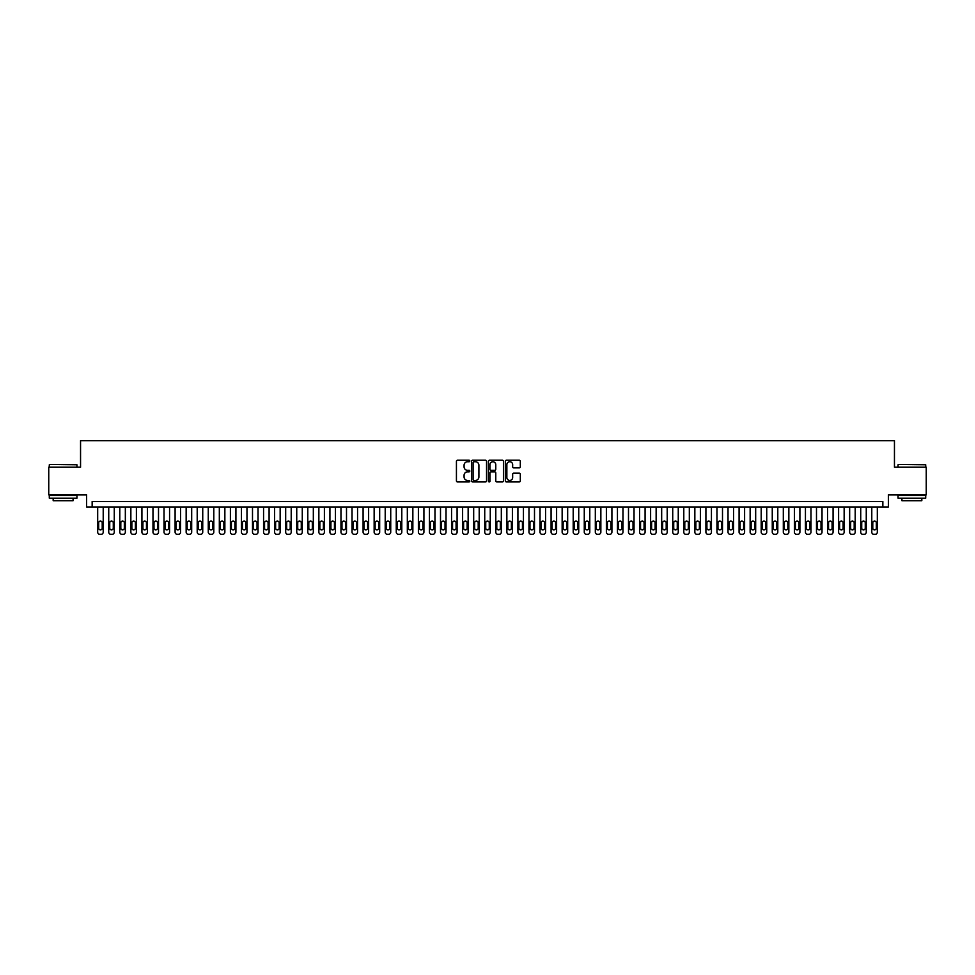 <?xml version="1.0" encoding="UTF-8"?>
<svg xmlns="http://www.w3.org/2000/svg" width="975" height="975" viewBox="0 0 975 975"><rect width="100%" height="100%" fill="white"/><g stroke="black" fill="none" stroke-linecap="round" stroke-linejoin="round"><path stroke-width="1.46" d="M469.804 460.98A0.756 0.756 0 0 0 469.048 460.224L457.519 460.224A1.085 1.085 0 0 0 456.434 461.309L456.434 480.846A1.085 1.085 0 0 0 457.519 481.93L469.048 481.93A0.756 0.756 0 0 0 469.804 481.175A0.756 0.756 0 0 0 469.048 480.419L467.549 480.419A3.473 3.473 0 0 1 464.076 476.946L464.076 475.312A3.473 3.473 0 0 1 467.549 471.839L469.048 471.839A0.756 0.756 0 0 0 469.804 471.083A0.756 0.756 0 0 0 469.048 470.316L467.549 470.316A3.473 3.473 0 0 1 464.076 466.842L464.076 465.221A3.473 3.473 0 0 1 467.549 461.748L469.048 461.748A0.756 0.756 0 0 0 469.804 460.98M519.224 467.878A1.085 1.085 0 0 0 520.309 466.793L520.309 461.309A1.085 1.085 0 0 0 519.224 460.224L506.415 460.224A1.085 1.085 0 0 0 505.33 461.309L505.33 480.846A1.085 1.085 0 0 0 506.415 481.93L519.224 481.93A1.085 1.085 0 0 0 520.309 480.846L520.309 474.228A1.085 1.085 0 0 0 519.224 473.143L513.74 473.143A1.085 1.085 0 0 0 512.655 474.228L512.655 477.506A2.901 2.901 0 0 1 509.754 480.419A2.901 2.901 0 0 1 506.854 477.506L506.854 464.648A2.901 2.901 0 0 1 509.754 461.748A2.901 2.901 0 0 1 512.655 464.648L512.655 466.793A1.085 1.085 0 0 0 513.74 467.878L519.224 467.878M882.85 507.024L888.371 507.024L888.371 494.849L926.25 494.849L926.25 467.208L894.453 467.208L894.453 440.663L80.547 440.663L80.547 467.208L48.75 467.208L48.75 494.849L86.629 494.849L86.629 507.024L882.85 507.024L882.85 501.491L92.15 501.491L92.15 507.024M486.549 461.309A1.085 1.085 0 0 0 485.465 460.224L472.656 460.224A1.085 1.085 0 0 0 471.571 461.309L471.571 480.846A1.085 1.085 0 0 0 472.656 481.93L485.465 481.93A1.085 1.085 0 0 0 486.549 480.846L486.549 461.309M489.535 460.224L502.344 460.224A1.085 1.085 0 0 1 503.429 461.309L503.429 480.846A1.085 1.085 0 0 1 502.344 481.93L496.86 481.93A1.085 1.085 0 0 1 495.775 480.846L495.775 472.924A1.085 1.085 0 0 0 494.691 471.839L491.059 471.839A1.085 1.085 0 0 0 489.974 472.924L489.974 481.175A0.756 0.756 0 0 1 489.206 481.93A0.756 0.756 0 0 1 488.451 481.175L488.451 461.309A1.085 1.085 0 0 1 489.535 460.224M473.85 461.748A0.756 0.756 0 0 0 473.094 462.503L473.094 479.651A0.756 0.756 0 0 0 473.85 480.419L475.422 480.419A3.473 3.473 0 0 0 478.896 476.946L478.896 465.221A3.473 3.473 0 0 0 475.422 461.748L473.85 461.748M495.775 464.697A2.901 2.901 0 0 0 492.875 461.797A2.901 2.901 0 0 0 489.974 464.697L489.974 469.231A1.085 1.085 0 0 0 491.059 470.316L494.691 470.316A1.085 1.085 0 0 0 495.775 469.231L495.775 464.697M103.216 507.024L103.216 532.118A2.206 2.206 90 0 1 100.998 534.337L99.901 534.337A2.206 2.206 90 0 1 97.683 532.118L97.683 507.024M102.217 528.145L102.217 522.832A1.767 1.767 90 0 0 100.449 521.064A1.767 1.767 90 0 0 98.682 522.832L98.682 528.145A1.767 1.767 90 0 0 100.449 529.913A1.767 1.767 90 0 0 102.217 528.145M49.64 464.441L76.952 464.77L49.64 464.441M63.131 498.176L49.298 498.176L49.298 495.41L76.952 495.41L76.952 498.176L63.131 498.176M73.076 498.176L73.076 500.711L53.174 500.711L53.174 498.176M898.377 464.441L925.702 464.77L898.377 464.441M911.869 498.176L898.048 498.176L898.048 495.41L925.702 495.41L925.702 498.176L911.869 498.176M921.826 498.176L921.826 500.711L901.924 500.711L901.924 498.176M114.27 507.024L114.27 532.118A2.206 2.206 90 0 1 112.064 534.337L110.955 534.337A2.206 2.206 90 0 1 108.737 532.118L108.737 507.024M113.283 528.145L113.283 522.832A1.767 1.767 90 0 0 111.503 521.064A1.767 1.767 90 0 0 109.736 522.832L109.736 528.145A1.767 1.767 90 0 0 111.503 529.913A1.767 1.767 90 0 0 113.283 528.145M125.336 507.024L125.336 532.118A2.206 2.206 90 0 1 123.118 534.337L122.009 534.337A2.206 2.206 90 0 1 119.803 532.118L119.803 507.024M124.337 528.145L124.337 522.832A1.767 1.767 90 0 0 122.57 521.064A1.767 1.767 90 0 0 120.803 522.832L120.803 528.145A1.767 1.767 90 0 0 122.57 529.913A1.767 1.767 90 0 0 124.337 528.145M136.39 507.024L136.39 532.118A2.206 2.206 90 0 1 134.172 534.337L133.075 534.337A2.206 2.206 90 0 1 130.857 532.118L130.857 507.024M135.391 528.145L135.391 522.832A1.767 1.767 90 0 0 133.624 521.064A1.767 1.767 90 0 0 131.857 522.832L131.857 528.145A1.767 1.767 90 0 0 133.624 529.913A1.767 1.767 90 0 0 135.391 528.145M147.444 507.024L147.444 532.118A2.206 2.206 90 0 1 145.238 534.337L144.129 534.337A2.206 2.206 90 0 1 141.923 532.118L141.923 507.024M146.457 528.145L146.457 522.832A1.767 1.767 90 0 0 144.678 521.064A1.767 1.767 90 0 0 142.911 522.832L142.911 528.145A1.767 1.767 90 0 0 144.678 529.913A1.767 1.767 90 0 0 146.457 528.145M158.511 507.024L158.511 532.118A2.206 2.206 90 0 1 156.293 534.337L155.183 534.337A2.206 2.206 90 0 1 152.977 532.118L152.977 507.024M157.511 528.145L157.511 522.832A1.767 1.767 90 0 0 155.744 521.064A1.767 1.767 90 0 0 153.977 522.832L153.977 528.145A1.767 1.767 90 0 0 155.744 529.913A1.767 1.767 90 0 0 157.511 528.145M169.565 507.024L169.565 532.118A2.206 2.206 90 0 1 167.359 534.337L166.25 534.337A2.206 2.206 90 0 1 164.032 532.118L164.032 507.024M168.565 528.145L168.565 522.832A1.767 1.767 90 0 0 166.798 521.064A1.767 1.767 90 0 0 165.031 522.832L165.031 528.145A1.767 1.767 90 0 0 166.798 529.913A1.767 1.767 90 0 0 168.565 528.145M180.619 507.024L180.619 532.118A2.206 2.206 90 0 1 178.413 534.337L177.304 534.337A2.206 2.206 90 0 1 175.098 532.118L175.098 507.024M179.632 528.145L179.632 522.832A1.767 1.767 90 0 0 177.864 521.064A1.767 1.767 90 0 0 176.085 522.832L176.085 528.145A1.767 1.767 90 0 0 177.864 529.913A1.767 1.767 90 0 0 179.632 528.145M191.685 507.024L191.685 532.118A2.206 2.206 90 0 1 189.467 534.337L188.37 534.337A2.206 2.206 90 0 1 186.152 532.118L186.152 507.024M190.686 528.145L190.686 522.832A1.767 1.767 90 0 0 188.918 521.064A1.767 1.767 90 0 0 187.151 522.832L187.151 528.145A1.767 1.767 90 0 0 188.918 529.913A1.767 1.767 90 0 0 190.686 528.145M202.739 507.024L202.739 532.118A2.206 2.206 90 0 1 200.533 534.337L199.424 534.337A2.206 2.206 90 0 1 197.206 532.118L197.206 507.024M201.74 528.145L201.74 522.832A1.767 1.767 90 0 0 199.973 521.064A1.767 1.767 90 0 0 198.205 522.832L198.205 528.145A1.767 1.767 90 0 0 199.973 529.913A1.767 1.767 90 0 0 201.74 528.145M213.805 507.024L213.805 532.118A2.206 2.206 90 0 1 211.587 534.337L210.478 534.337A2.206 2.206 90 0 1 208.272 532.118L208.272 507.024M212.806 528.145L212.806 522.832A1.767 1.767 90 0 0 211.039 521.064A1.767 1.767 90 0 0 209.272 522.832L209.272 528.145A1.767 1.767 90 0 0 211.039 529.913A1.767 1.767 90 0 0 212.806 528.145M224.859 507.024L224.859 532.118A2.206 2.206 90 0 1 222.641 534.337L221.544 534.337A2.206 2.206 90 0 1 219.326 532.118L219.326 507.024M223.86 528.145L223.86 522.832A1.767 1.767 90 0 0 222.093 521.064A1.767 1.767 90 0 0 220.326 522.832L220.326 528.145A1.767 1.767 90 0 0 222.093 529.913A1.767 1.767 90 0 0 223.86 528.145M235.913 507.024L235.913 532.118A2.206 2.206 90 0 1 233.707 534.337L232.598 534.337A2.206 2.206 90 0 1 230.392 532.118L230.392 507.024M234.926 528.145L234.926 522.832A1.767 1.767 90 0 0 233.147 521.064A1.767 1.767 90 0 0 231.38 522.832L231.38 528.145A1.767 1.767 90 0 0 233.147 529.913A1.767 1.767 90 0 0 234.926 528.145M246.98 507.024L246.98 532.118A2.206 2.206 90 0 1 244.762 534.337L243.652 534.337A2.206 2.206 90 0 1 241.447 532.118L241.447 507.024M245.98 528.145L245.98 522.832A1.767 1.767 90 0 0 244.213 521.064A1.767 1.767 90 0 0 242.446 522.832L242.446 528.145A1.767 1.767 90 0 0 244.213 529.913A1.767 1.767 90 0 0 245.98 528.145M258.034 507.024L258.034 532.118A2.206 2.206 90 0 1 255.828 534.337L254.719 534.337A2.206 2.206 90 0 1 252.501 532.118L252.501 507.024M257.034 528.145L257.034 522.832A1.767 1.767 90 0 0 255.267 521.064A1.767 1.767 90 0 0 253.5 522.832L253.5 528.145A1.767 1.767 90 0 0 255.267 529.913A1.767 1.767 90 0 0 257.034 528.145M269.088 507.024L269.088 532.118A2.206 2.206 90 0 1 266.882 534.337L265.773 534.337A2.206 2.206 90 0 1 263.567 532.118L263.567 507.024M268.101 528.145L268.101 522.832A1.767 1.767 90 0 0 266.333 521.064A1.767 1.767 90 0 0 264.554 522.832L264.554 528.145A1.767 1.767 90 0 0 266.333 529.913A1.767 1.767 90 0 0 268.101 528.145M280.154 507.024L280.154 532.118A2.206 2.206 90 0 1 277.936 534.337L276.839 534.337A2.206 2.206 90 0 1 274.621 532.118L274.621 507.024M279.155 528.145L279.155 522.832A1.767 1.767 90 0 0 277.387 521.064A1.767 1.767 90 0 0 275.62 522.832L275.62 528.145A1.767 1.767 90 0 0 277.387 529.913A1.767 1.767 90 0 0 279.155 528.145M291.208 507.024L291.208 532.118A2.206 2.206 90 0 1 289.002 534.337L287.893 534.337A2.206 2.206 90 0 1 285.675 532.118L285.675 507.024M290.209 528.145L290.209 522.832A1.767 1.767 90 0 0 288.442 521.064A1.767 1.767 90 0 0 286.674 522.832L286.674 528.145A1.767 1.767 90 0 0 288.442 529.913A1.767 1.767 90 0 0 290.209 528.145M302.274 507.024L302.274 532.118A2.206 2.206 90 0 1 300.056 534.337L298.947 534.337A2.206 2.206 90 0 1 296.741 532.118L296.741 507.024M301.275 528.145L301.275 522.832A1.767 1.767 90 0 0 299.508 521.064A1.767 1.767 90 0 0 297.728 522.832L297.728 528.145A1.767 1.767 90 0 0 299.508 529.913A1.767 1.767 90 0 0 301.275 528.145M313.328 507.024L313.328 532.118A2.206 2.206 90 0 1 311.11 534.337L310.013 534.337A2.206 2.206 90 0 1 307.795 532.118L307.795 507.024M312.329 528.145L312.329 522.832A1.767 1.767 90 0 0 310.562 521.064A1.767 1.767 90 0 0 308.795 522.832L308.795 528.145A1.767 1.767 90 0 0 310.562 529.913A1.767 1.767 90 0 0 312.329 528.145M324.383 507.024L324.383 532.118A2.206 2.206 90 0 1 322.177 534.337L321.067 534.337A2.206 2.206 90 0 1 318.862 532.118L318.862 507.024M323.395 528.145L323.395 522.832A1.767 1.767 90 0 0 321.616 521.064A1.767 1.767 90 0 0 319.849 522.832L319.849 528.145A1.767 1.767 90 0 0 321.616 529.913A1.767 1.767 90 0 0 323.395 528.145M335.449 507.024L335.449 532.118A2.206 2.206 90 0 1 333.231 534.337L332.122 534.337A2.206 2.206 90 0 1 329.916 532.118L329.916 507.024M334.449 528.145L334.449 522.832A1.767 1.767 90 0 0 332.682 521.064A1.767 1.767 90 0 0 330.915 522.832L330.915 528.145A1.767 1.767 90 0 0 332.682 529.913A1.767 1.767 90 0 0 334.449 528.145M346.503 507.024L346.503 532.118A2.206 2.206 90 0 1 344.297 534.337L343.188 534.337A2.206 2.206 90 0 1 340.97 532.118L340.97 507.024M345.503 528.145L345.503 522.832A1.767 1.767 90 0 0 343.736 521.064A1.767 1.767 90 0 0 341.969 522.832L341.969 528.145A1.767 1.767 90 0 0 343.736 529.913A1.767 1.767 90 0 0 345.503 528.145M357.557 507.024L357.557 532.118A2.206 2.206 90 0 1 355.351 534.337L354.242 534.337A2.206 2.206 90 0 1 352.036 532.118L352.036 507.024M356.57 528.145L356.57 522.832A1.767 1.767 90 0 0 354.803 521.064A1.767 1.767 90 0 0 353.023 522.832L353.023 528.145A1.767 1.767 90 0 0 354.803 529.913A1.767 1.767 90 0 0 356.57 528.145M368.623 507.024L368.623 532.118A2.206 2.206 90 0 1 366.405 534.337L365.308 534.337A2.206 2.206 90 0 1 363.09 532.118L363.09 507.024M367.624 528.145L367.624 522.832A1.767 1.767 90 0 0 365.857 521.064A1.767 1.767 90 0 0 364.089 522.832L364.089 528.145A1.767 1.767 90 0 0 365.857 529.913A1.767 1.767 90 0 0 367.624 528.145M379.677 507.024L379.677 532.118A2.206 2.206 90 0 1 377.471 534.337L376.362 534.337A2.206 2.206 90 0 1 374.144 532.118L374.144 507.024M378.678 528.145L378.678 522.832A1.767 1.767 90 0 0 376.911 521.064A1.767 1.767 90 0 0 375.143 522.832L375.143 528.145A1.767 1.767 90 0 0 376.911 529.913A1.767 1.767 90 0 0 378.678 528.145M390.731 507.024L390.731 532.118A2.206 2.206 90 0 1 388.525 534.337L387.416 534.337A2.206 2.206 90 0 1 385.21 532.118L385.21 507.024M389.744 528.145L389.744 522.832A1.767 1.767 90 0 0 387.977 521.064A1.767 1.767 90 0 0 386.197 522.832L386.197 528.145A1.767 1.767 90 0 0 387.977 529.913A1.767 1.767 90 0 0 389.744 528.145M401.798 507.024L401.798 532.118A2.206 2.206 90 0 1 399.579 534.337L398.482 534.337A2.206 2.206 90 0 1 396.264 532.118L396.264 507.024M400.798 528.145L400.798 522.832A1.767 1.767 90 0 0 399.031 521.064A1.767 1.767 90 0 0 397.264 522.832L397.264 528.145A1.767 1.767 90 0 0 399.031 529.913A1.767 1.767 90 0 0 400.798 528.145M412.852 507.024L412.852 532.118A2.206 2.206 90 0 1 410.646 534.337L409.537 534.337A2.206 2.206 90 0 1 407.331 532.118L407.331 507.024M411.864 528.145L411.864 522.832A1.767 1.767 90 0 0 410.085 521.064A1.767 1.767 90 0 0 408.318 522.832L408.318 528.145A1.767 1.767 90 0 0 410.085 529.913A1.767 1.767 90 0 0 411.864 528.145M423.918 507.024L423.918 532.118A2.206 2.206 90 0 1 421.7 534.337L420.591 534.337A2.206 2.206 90 0 1 418.385 532.118L418.385 507.024M422.918 528.145L422.918 522.832A1.767 1.767 90 0 0 421.151 521.064A1.767 1.767 90 0 0 419.384 522.832L419.384 528.145A1.767 1.767 90 0 0 421.151 529.913A1.767 1.767 90 0 0 422.918 528.145M434.972 507.024L434.972 532.118A2.206 2.206 90 0 1 432.766 534.337L431.657 534.337A2.206 2.206 90 0 1 429.439 532.118L429.439 507.024M433.972 528.145L433.972 522.832A1.767 1.767 90 0 0 432.205 521.064A1.767 1.767 90 0 0 430.438 522.832L430.438 528.145A1.767 1.767 90 0 0 432.205 529.913A1.767 1.767 90 0 0 433.972 528.145M446.026 507.024L446.026 532.118A2.206 2.206 90 0 1 443.82 534.337L442.711 534.337A2.206 2.206 90 0 1 440.505 532.118L440.505 507.024M445.039 528.145L445.039 522.832A1.767 1.767 90 0 0 443.272 521.064A1.767 1.767 90 0 0 441.492 522.832L441.492 528.145A1.767 1.767 90 0 0 443.272 529.913A1.767 1.767 90 0 0 445.039 528.145M457.092 507.024L457.092 532.118A2.206 2.206 90 0 1 454.874 534.337L453.777 534.337A2.206 2.206 90 0 1 451.559 532.118L451.559 507.024M456.093 528.145L456.093 522.832A1.767 1.767 90 0 0 454.326 521.064A1.767 1.767 90 0 0 452.558 522.832L452.558 528.145A1.767 1.767 90 0 0 454.326 529.913A1.767 1.767 90 0 0 456.093 528.145M468.146 507.024L468.146 532.118A2.206 2.206 90 0 1 465.94 534.337L464.831 534.337A2.206 2.206 90 0 1 462.613 532.118L462.613 507.024M467.147 528.145L467.147 522.832A1.767 1.767 90 0 0 465.38 521.064A1.767 1.767 90 0 0 463.612 522.832L463.612 528.145A1.767 1.767 90 0 0 465.38 529.913A1.767 1.767 90 0 0 467.147 528.145M479.2 507.024L479.2 532.118A2.206 2.206 90 0 1 476.994 534.337L475.885 534.337A2.206 2.206 90 0 1 473.679 532.118L473.679 507.024M478.213 528.145L478.213 522.832A1.767 1.767 90 0 0 476.446 521.064A1.767 1.767 90 0 0 474.667 522.832L474.667 528.145A1.767 1.767 90 0 0 476.446 529.913A1.767 1.767 90 0 0 478.213 528.145M490.267 507.024L490.267 532.118A2.206 2.206 90 0 1 488.048 534.337L486.952 534.337A2.206 2.206 90 0 1 484.733 532.118L484.733 507.024M489.267 528.145L489.267 522.832A1.767 1.767 90 0 0 487.5 521.064A1.767 1.767 90 0 0 485.733 522.832L485.733 528.145A1.767 1.767 90 0 0 487.5 529.913A1.767 1.767 90 0 0 489.267 528.145M501.321 507.024L501.321 532.118A2.206 2.206 90 0 1 499.115 534.337L498.006 534.337A2.206 2.206 90 0 1 495.8 532.118L495.8 507.024M500.333 528.145L500.333 522.832A1.767 1.767 90 0 0 498.554 521.064A1.767 1.767 90 0 0 496.787 522.832L496.787 528.145A1.767 1.767 90 0 0 498.554 529.913A1.767 1.767 90 0 0 500.333 528.145M512.387 507.024L512.387 532.118A2.206 2.206 90 0 1 510.169 534.337L509.06 534.337A2.206 2.206 90 0 1 506.854 532.118L506.854 507.024M511.388 528.145L511.388 522.832A1.767 1.767 90 0 0 509.62 521.064A1.767 1.767 90 0 0 507.853 522.832L507.853 528.145A1.767 1.767 90 0 0 509.62 529.913A1.767 1.767 90 0 0 511.388 528.145M523.441 507.024L523.441 532.118A2.206 2.206 90 0 1 521.223 534.337L520.126 534.337A2.206 2.206 90 0 1 517.908 532.118L517.908 507.024M522.442 528.145L522.442 522.832A1.767 1.767 90 0 0 520.674 521.064A1.767 1.767 90 0 0 518.907 522.832L518.907 528.145A1.767 1.767 90 0 0 520.674 529.913A1.767 1.767 90 0 0 522.442 528.145M534.495 507.024L534.495 532.118A2.206 2.206 90 0 1 532.289 534.337L531.18 534.337A2.206 2.206 90 0 1 528.974 532.118L528.974 507.024M533.508 528.145L533.508 522.832A1.767 1.767 90 0 0 531.728 521.064A1.767 1.767 90 0 0 529.961 522.832L529.961 528.145A1.767 1.767 90 0 0 531.728 529.913A1.767 1.767 90 0 0 533.508 528.145M545.561 507.024L545.561 532.118A2.206 2.206 90 0 1 543.343 534.337L542.234 534.337A2.206 2.206 90 0 1 540.028 532.118L540.028 507.024M544.562 528.145L544.562 522.832A1.767 1.767 90 0 0 542.795 521.064A1.767 1.767 90 0 0 541.028 522.832L541.028 528.145A1.767 1.767 90 0 0 542.795 529.913A1.767 1.767 90 0 0 544.562 528.145M556.615 507.024L556.615 532.118A2.206 2.206 90 0 1 554.409 534.337L553.3 534.337A2.206 2.206 90 0 1 551.082 532.118L551.082 507.024M555.616 528.145L555.616 522.832A1.767 1.767 90 0 0 553.849 521.064A1.767 1.767 90 0 0 552.082 522.832L552.082 528.145A1.767 1.767 90 0 0 553.849 529.913A1.767 1.767 90 0 0 555.616 528.145M567.669 507.024L567.669 532.118A2.206 2.206 90 0 1 565.463 534.337L564.354 534.337A2.206 2.206 90 0 1 562.148 532.118L562.148 507.024M566.682 528.145L566.682 522.832A1.767 1.767 90 0 0 564.915 521.064A1.767 1.767 90 0 0 563.136 522.832L563.136 528.145A1.767 1.767 90 0 0 564.915 529.913A1.767 1.767 90 0 0 566.682 528.145M578.736 507.024L578.736 532.118A2.206 2.206 90 0 1 576.518 534.337L575.421 534.337A2.206 2.206 90 0 1 573.202 532.118L573.202 507.024M577.736 528.145L577.736 522.832A1.767 1.767 90 0 0 575.969 521.064A1.767 1.767 90 0 0 574.202 522.832L574.202 528.145A1.767 1.767 90 0 0 575.969 529.913A1.767 1.767 90 0 0 577.736 528.145M589.79 507.024L589.79 532.118A2.206 2.206 90 0 1 587.584 534.337L586.475 534.337A2.206 2.206 90 0 1 584.269 532.118L584.269 507.024M588.803 528.145L588.803 522.832A1.767 1.767 90 0 0 587.023 521.064A1.767 1.767 90 0 0 585.256 522.832L585.256 528.145A1.767 1.767 90 0 0 587.023 529.913A1.767 1.767 90 0 0 588.803 528.145M600.856 507.024L600.856 532.118A2.206 2.206 90 0 1 598.638 534.337L597.529 534.337A2.206 2.206 90 0 1 595.323 532.118L595.323 507.024M599.857 528.145L599.857 522.832A1.767 1.767 90 0 0 598.089 521.064A1.767 1.767 90 0 0 596.322 522.832L596.322 528.145A1.767 1.767 90 0 0 598.089 529.913A1.767 1.767 90 0 0 599.857 528.145M611.91 507.024L611.91 532.118A2.206 2.206 90 0 1 609.692 534.337L608.595 534.337A2.206 2.206 90 0 1 606.377 532.118L606.377 507.024M610.911 528.145L610.911 522.832A1.767 1.767 90 0 0 609.143 521.064A1.767 1.767 90 0 0 607.376 522.832L607.376 528.145A1.767 1.767 90 0 0 609.143 529.913A1.767 1.767 90 0 0 610.911 528.145M622.964 507.024L622.964 532.118A2.206 2.206 90 0 1 620.758 534.337L619.649 534.337A2.206 2.206 90 0 1 617.443 532.118L617.443 507.024M621.977 528.145L621.977 522.832A1.767 1.767 90 0 0 620.197 521.064A1.767 1.767 90 0 0 618.43 522.832L618.43 528.145A1.767 1.767 90 0 0 620.197 529.913A1.767 1.767 90 0 0 621.977 528.145M634.03 507.024L634.03 532.118A2.206 2.206 90 0 1 631.812 534.337L630.703 534.337A2.206 2.206 90 0 1 628.497 532.118L628.497 507.024M633.031 528.145L633.031 522.832A1.767 1.767 90 0 0 631.264 521.064A1.767 1.767 90 0 0 629.497 522.832L629.497 528.145A1.767 1.767 90 0 0 631.264 529.913A1.767 1.767 90 0 0 633.031 528.145M645.084 507.024L645.084 532.118A2.206 2.206 90 0 1 642.878 534.337L641.769 534.337A2.206 2.206 90 0 1 639.551 532.118L639.551 507.024M644.085 528.145L644.085 522.832A1.767 1.767 90 0 0 642.318 521.064A1.767 1.767 90 0 0 640.551 522.832L640.551 528.145A1.767 1.767 90 0 0 642.318 529.913A1.767 1.767 90 0 0 644.085 528.145M656.138 507.024L656.138 532.118A2.206 2.206 90 0 1 653.932 534.337L652.823 534.337A2.206 2.206 90 0 1 650.618 532.118L650.618 507.024M655.151 528.145L655.151 522.832A1.767 1.767 90 0 0 653.384 521.064A1.767 1.767 90 0 0 651.605 522.832L651.605 528.145A1.767 1.767 90 0 0 653.384 529.913A1.767 1.767 90 0 0 655.151 528.145M667.205 507.024L667.205 532.118A2.206 2.206 90 0 1 664.987 534.337L663.89 534.337A2.206 2.206 90 0 1 661.672 532.118L661.672 507.024M666.205 528.145L666.205 522.832A1.767 1.767 90 0 0 664.438 521.064A1.767 1.767 90 0 0 662.671 522.832L662.671 528.145A1.767 1.767 90 0 0 664.438 529.913A1.767 1.767 90 0 0 666.205 528.145M678.259 507.024L678.259 532.118A2.206 2.206 90 0 1 676.053 534.337L674.944 534.337A2.206 2.206 90 0 1 672.726 532.118L672.726 507.024M677.272 528.145L677.272 522.832A1.767 1.767 90 0 0 675.492 521.064A1.767 1.767 90 0 0 673.725 522.832L673.725 528.145A1.767 1.767 90 0 0 675.492 529.913A1.767 1.767 90 0 0 677.272 528.145M689.325 507.024L689.325 532.118A2.206 2.206 90 0 1 687.107 534.337L685.998 534.337A2.206 2.206 90 0 1 683.792 532.118L683.792 507.024M688.326 528.145L688.326 522.832A1.767 1.767 90 0 0 686.558 521.064A1.767 1.767 90 0 0 684.791 522.832L684.791 528.145A1.767 1.767 90 0 0 686.558 529.913A1.767 1.767 90 0 0 688.326 528.145M700.379 507.024L700.379 532.118A2.206 2.206 90 0 1 698.161 534.337L697.064 534.337A2.206 2.206 90 0 1 694.846 532.118L694.846 507.024M699.38 528.145L699.38 522.832A1.767 1.767 90 0 0 697.612 521.064A1.767 1.767 90 0 0 695.845 522.832L695.845 528.145A1.767 1.767 90 0 0 697.612 529.913A1.767 1.767 90 0 0 699.38 528.145M711.433 507.024L711.433 532.118A2.206 2.206 90 0 1 709.227 534.337L708.118 534.337A2.206 2.206 90 0 1 705.912 532.118L705.912 507.024M710.446 528.145L710.446 522.832A1.767 1.767 90 0 0 708.667 521.064A1.767 1.767 90 0 0 706.899 522.832L706.899 528.145A1.767 1.767 90 0 0 708.667 529.913A1.767 1.767 90 0 0 710.446 528.145M722.499 507.024L722.499 532.118A2.206 2.206 90 0 1 720.281 534.337L719.172 534.337A2.206 2.206 90 0 1 716.966 532.118L716.966 507.024M721.5 528.145L721.5 522.832A1.767 1.767 90 0 0 719.733 521.064A1.767 1.767 90 0 0 717.966 522.832L717.966 528.145A1.767 1.767 90 0 0 719.733 529.913A1.767 1.767 90 0 0 721.5 528.145M733.553 507.024L733.553 532.118A2.206 2.206 90 0 1 731.348 534.337L730.238 534.337A2.206 2.206 90 0 1 728.02 532.118L728.02 507.024M732.554 528.145L732.554 522.832A1.767 1.767 90 0 0 730.787 521.064A1.767 1.767 90 0 0 729.02 522.832L729.02 528.145A1.767 1.767 90 0 0 730.787 529.913A1.767 1.767 90 0 0 732.554 528.145M744.608 507.024L744.608 532.118A2.206 2.206 90 0 1 742.402 534.337L741.293 534.337A2.206 2.206 90 0 1 739.087 532.118L739.087 507.024M743.62 528.145L743.62 522.832A1.767 1.767 90 0 0 741.853 521.064A1.767 1.767 90 0 0 740.074 522.832L740.074 528.145A1.767 1.767 90 0 0 741.853 529.913A1.767 1.767 90 0 0 743.62 528.145M755.674 507.024L755.674 532.118A2.206 2.206 90 0 1 753.456 534.337L752.359 534.337A2.206 2.206 90 0 1 750.141 532.118L750.141 507.024M754.674 528.145L754.674 522.832A1.767 1.767 90 0 0 752.907 521.064A1.767 1.767 90 0 0 751.14 522.832L751.14 528.145A1.767 1.767 90 0 0 752.907 529.913A1.767 1.767 90 0 0 754.674 528.145M766.728 507.024L766.728 532.118A2.206 2.206 90 0 1 764.522 534.337L763.413 534.337A2.206 2.206 90 0 1 761.195 532.118L761.195 507.024M765.728 528.145L765.728 522.832A1.767 1.767 90 0 0 763.961 521.064A1.767 1.767 90 0 0 762.194 522.832L762.194 528.145A1.767 1.767 90 0 0 763.961 529.913A1.767 1.767 90 0 0 765.728 528.145M777.794 507.024L777.794 532.118A2.206 2.206 90 0 1 775.576 534.337L774.467 534.337A2.206 2.206 90 0 1 772.261 532.118L772.261 507.024M776.795 528.145L776.795 522.832A1.767 1.767 90 0 0 775.027 521.064A1.767 1.767 90 0 0 773.26 522.832L773.26 528.145A1.767 1.767 90 0 0 775.027 529.913A1.767 1.767 90 0 0 776.795 528.145M788.848 507.024L788.848 532.118A2.206 2.206 90 0 1 786.63 534.337L785.533 534.337A2.206 2.206 90 0 1 783.315 532.118L783.315 507.024M787.849 528.145L787.849 522.832A1.767 1.767 90 0 0 786.082 521.064A1.767 1.767 90 0 0 784.314 522.832L784.314 528.145A1.767 1.767 90 0 0 786.082 529.913A1.767 1.767 90 0 0 787.849 528.145M799.902 507.024L799.902 532.118A2.206 2.206 90 0 1 797.696 534.337L796.587 534.337A2.206 2.206 90 0 1 794.381 532.118L794.381 507.024M798.915 528.145L798.915 522.832A1.767 1.767 90 0 0 797.136 521.064A1.767 1.767 90 0 0 795.368 522.832L795.368 528.145A1.767 1.767 90 0 0 797.136 529.913A1.767 1.767 90 0 0 798.915 528.145M810.968 507.024L810.968 532.118A2.206 2.206 90 0 1 808.75 534.337L807.641 534.337A2.206 2.206 90 0 1 805.435 532.118L805.435 507.024M809.969 528.145L809.969 522.832A1.767 1.767 90 0 0 808.202 521.064A1.767 1.767 90 0 0 806.435 522.832L806.435 528.145A1.767 1.767 90 0 0 808.202 529.913A1.767 1.767 90 0 0 809.969 528.145M822.023 507.024L822.023 532.118A2.206 2.206 90 0 1 819.817 534.337L818.707 534.337A2.206 2.206 90 0 1 816.489 532.118L816.489 507.024M821.023 528.145L821.023 522.832A1.767 1.767 90 0 0 819.256 521.064A1.767 1.767 90 0 0 817.489 522.832L817.489 528.145A1.767 1.767 90 0 0 819.256 529.913A1.767 1.767 90 0 0 821.023 528.145M833.077 507.024L833.077 532.118A2.206 2.206 90 0 1 830.871 534.337L829.762 534.337A2.206 2.206 90 0 1 827.556 532.118L827.556 507.024M832.089 528.145L832.089 522.832A1.767 1.767 90 0 0 830.322 521.064A1.767 1.767 90 0 0 828.543 522.832L828.543 528.145A1.767 1.767 90 0 0 830.322 529.913A1.767 1.767 90 0 0 832.089 528.145M844.143 507.024L844.143 532.118A2.206 2.206 90 0 1 841.925 534.337L840.828 534.337A2.206 2.206 90 0 1 838.61 532.118L838.61 507.024M843.143 528.145L843.143 522.832A1.767 1.767 90 0 0 841.376 521.064A1.767 1.767 90 0 0 839.609 522.832L839.609 528.145A1.767 1.767 90 0 0 841.376 529.913A1.767 1.767 90 0 0 843.143 528.145M855.197 507.024L855.197 532.118A2.206 2.206 90 0 1 852.991 534.337L851.882 534.337A2.206 2.206 90 0 1 849.664 532.118L849.664 507.024M854.197 528.145L854.197 522.832A1.767 1.767 90 0 0 852.43 521.064A1.767 1.767 90 0 0 850.663 522.832L850.663 528.145A1.767 1.767 90 0 0 852.43 529.913A1.767 1.767 90 0 0 854.197 528.145M866.263 507.024L866.263 532.118A2.206 2.206 90 0 1 864.045 534.337L862.936 534.337A2.206 2.206 90 0 1 860.73 532.118L860.73 507.024M865.264 528.145L865.264 522.832A1.767 1.767 90 0 0 863.497 521.064A1.767 1.767 90 0 0 861.717 522.832L861.717 528.145A1.767 1.767 90 0 0 863.497 529.913A1.767 1.767 90 0 0 865.264 528.145M877.317 507.024L877.317 532.118A2.206 2.206 90 0 1 875.099 534.337L874.002 534.337A2.206 2.206 90 0 1 871.784 532.118L871.784 507.024M876.318 528.145L876.318 522.832A1.767 1.767 90 0 0 874.551 521.064A1.767 1.767 90 0 0 872.783 522.832L872.783 528.145A1.767 1.767 90 0 0 874.551 529.913A1.767 1.767 90 0 0 876.318 528.145M49.298 467.208L49.298 464.77M76.952 467.208L76.952 464.77M898.048 467.208L898.048 464.77M925.702 467.208L925.702 464.77"/></g></svg>
